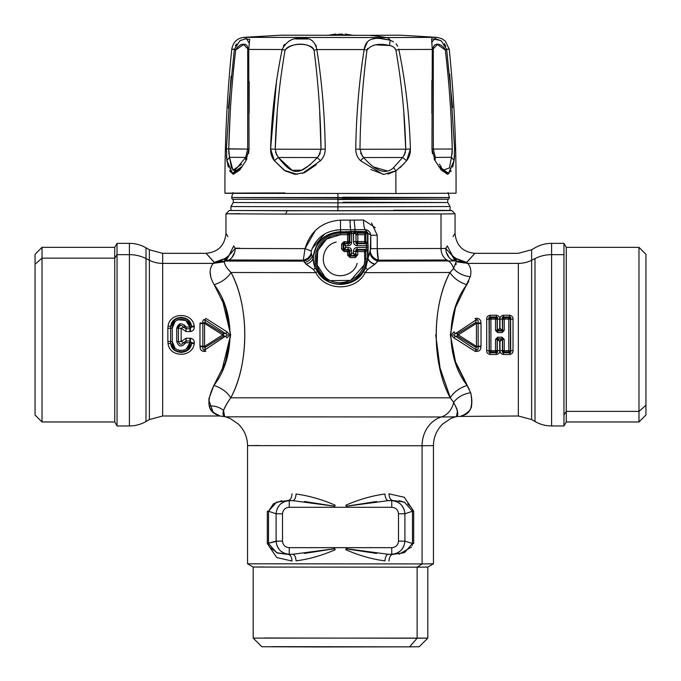 <?xml version="1.0" encoding="UTF-8"?>
<svg xmlns="http://www.w3.org/2000/svg" width="681" height="681" viewBox="0 0 681 681"><rect width="100%" height="100%" fill="white"/><g stroke="black" fill="none" stroke-linecap="round" stroke-linejoin="round"><path stroke-width="1.02" d="M232.928 192.561L231.6 197.533C232.672 198.724 230.169 199.61 236.026 199.278L448.183 199.21C448.6 199.431 449.009 198.869 449.4 197.533L231.6 197.533L337.929 197.831L337.963 199.499L448.081 199.192L343.037 198.912L337.963 199.499L337.929 197.831L449.4 197.533L343.071 197.235M447.74 199.201L447.74 202.521L337.972 202.819L337.972 199.499L337.972 202.819L233.26 202.521L337.972 202.819L337.912 206.854L230.936 206.547L337.912 206.854L337.972 202.819L447.74 202.521L343.028 202.231M447.74 202.521L450.064 206.547L450.064 210.489L337.912 210.795L337.912 206.854L450.064 206.547L337.912 206.854L337.912 210.795L230.936 210.489L230.936 206.547L233.26 202.521L233.26 199.201M337.929 197.831L337.955 193.549L337.929 197.831M208.854 398.828L213.885 385.412C221.623 387.983 227.25 392.12 230.765 397.815C249.28 363.22 249.552 307.437 231.029 272.494C226.569 268.05 224.381 264.492 224.458 261.819C224.398 264.526 226.586 268.084 231.029 272.494C227.497 278.086 221.887 282.172 214.183 284.743C221.887 282.172 227.497 278.086 231.029 272.494C249.476 306.246 249.186 364.454 230.765 397.815C223.479 408.047 221.368 414.133 224.432 416.057L223.555 410.456L224.585 416.21C221.189 414.823 223.249 408.694 230.765 397.815C227.25 392.12 221.623 387.983 213.885 385.412C235.132 358.623 235.464 311.864 214.183 284.743C209.11 275.916 208.795 268.799 213.255 263.385L224.458 261.819L213.255 263.385L162.665 263.385L162.665 253.323L162.665 415.997L162.665 263.385A26.559 23.273 0 0 1 149.377 260.27L145.998 258.55A33.199 29.096 180 0 0 129.399 254.66L117.038 254.66L117.038 425.957L117.038 254.66L114.74 258.15L114.74 421.973L42.026 421.973L35.054 415.001L35.054 264.254L42.026 258.15L42.026 421.973L42.026 258.15L35.054 264.254L35.054 254.319L42.026 247.339L42.026 258.15L114.74 258.15L114.74 247.339L114.74 258.15L117.038 254.66L129.399 254.66L129.399 243.355L129.399 254.66A33.199 29.096 0 0 1 145.998 258.55L145.998 247.807L145.998 258.55L149.377 260.27L149.377 249.757L149.377 260.27A26.559 23.273 180 0 0 162.665 263.385L213.255 263.385L214.226 262.432M35.054 264.254L35.054 405.059M393.822 210.225C446.71 210.301 467.941 210.497 438.104 210.642L287.178 210.761L451.724 210.489L455.044 213.808L441.016 213.962L455.044 213.808L455.044 233.404C456.219 245.5 462.859 252.14 474.963 253.323L518.335 253.323L531.623 249.757L535.002 247.807C540.144 244.871 545.677 243.389 551.601 243.355L563.962 243.355L563.962 254.66L551.601 254.66L551.601 243.355L551.601 254.66L563.962 254.66L563.962 243.355L566.26 247.339L566.26 411.401L566.26 247.339L638.974 247.339L645.946 254.319L645.946 415.001L638.974 421.973L638.974 411.401L645.946 405.272L638.974 411.401L638.974 247.339L638.974 421.973L566.26 421.973L566.26 411.401L563.962 414.908L563.962 425.957L563.962 254.66L563.962 414.908L566.26 411.401L566.26 421.973L563.962 425.957L551.601 425.957L551.601 254.66A33.199 29.096 180 0 0 535.002 258.55L531.623 260.27A26.559 23.273 0 0 1 518.335 263.385L518.335 415.997L518.335 263.385A26.559 23.273 180 0 0 531.623 260.27L531.623 419.556L531.623 249.757L531.623 260.27L535.002 258.55L535.002 421.513L535.002 258.55A33.199 29.096 0 0 1 551.601 254.66L551.601 425.957C545.677 425.931 540.144 424.45 535.002 421.513L531.623 419.556L518.335 415.997L456.1 416.457M645.946 405.272L645.946 264.049M263.87 637.995L417.13 638.225L409.553 646.848L321.134 646.95L261.819 646.737L253.187 638.106L427.813 638.106L417.13 638.225L417.13 567.179L422.084 563.928L247.543 563.8L422.084 563.928L422.084 445.749A29.879 26.218 89.7 0 1 441.314 416.976A19.919 17.485 -90.3 0 0 453.665 402.352L450.235 397.815C431.814 364.454 431.533 306.237 449.971 272.494L453.606 268.484C457.581 273.141 463.14 275.89 470.273 276.741C471.575 271.319 470.733 266.867 467.745 263.385L518.335 263.385L467.745 263.385L456.542 261.819L467.745 263.385C470.733 266.85 471.575 271.302 470.273 276.741C463.14 275.89 457.581 273.141 453.597 268.493A13.279 11.654 -90.3 0 0 448.302 260.959L455.964 260.917L454.218 257.197M457.011 409.094L453.665 402.352C457.547 397.159 463.225 393.95 470.682 392.716C473.261 406.251 470.605 413.827 462.714 415.444C456.593 417.206 469.881 414.789 471.635 405.936C470.367 414.431 455.912 417.581 463.267 415.223C471.082 412.848 473.55 405.348 470.682 392.716C463.225 393.95 457.547 397.159 453.665 402.352A19.919 17.485 89.7 0 1 441.314 416.976L455.368 416.823L441.314 416.976A29.879 26.218 -90.3 0 0 422.084 445.749L433.456 445.621L422.084 445.749L422.084 563.928L433.456 563.8L427.813 567.06L417.13 567.179L427.813 567.06L427.813 638.106L419.181 646.737L409.553 646.848L417.13 638.225L417.13 567.179L253.187 567.06L253.187 638.106M287.178 210.761L229.276 210.489L287.178 210.761L285.586 214.089L225.956 213.808L285.586 214.089L287.178 210.761M271.447 646.635L409.553 646.848M470.682 392.716L455.666 362.65L450.354 335.231L455.436 307.701L470.273 276.741M467.115 385.063L455.487 361.764L450.354 334.669L455.385 307.42L466.638 284.684M472.674 255.826L469.916 258.865M460.782 260.976L456.083 258.516L466.757 262.398L467.745 263.385L466.74 262.423M454.27 257.231L456.117 258.542L456.406 261.07L466.723 262.415L459.343 262.074M453.095 256.32L451.486 254.83M455.044 233.404L453.044 236.596M455.853 264.764L456.253 263.717M468.809 280.964L466.817 284.743C459.113 282.172 453.503 278.086 449.971 272.494C453.503 278.086 459.113 282.172 466.817 284.743C445.536 311.855 445.859 358.623 467.115 385.412C459.377 387.983 453.75 392.12 450.235 397.815C453.75 392.12 459.377 387.983 467.115 385.412L469.107 388.996M457.164 415.231L457.658 412.175M497.402 339.598L499.726 341.283L497.913 339.078L501.803 339.078L499.726 341.292L499.743 350.494L497.317 350.741L497.283 339.513L497.913 339.078L499.164 340.585M498.381 340.296L499.726 341.292M497.428 352.315L497.317 350.741L499.743 350.494C499.888 352.69 498.73 354.035 496.27 354.52L496.27 352.801L497.113 352.741M496.27 354.52L490.175 354.52L490.175 352.801L496.27 352.801L496.27 354.52M489.333 352.741L490.175 352.801L490.175 354.52C487.715 354.035 486.557 352.69 486.694 350.494L489.12 350.741L489.009 352.315M489.12 319.031L489.12 350.741L486.694 350.494L486.694 319.27L489.12 319.031L486.694 319.27C486.557 317.065 487.715 315.72 490.175 315.235L490.175 316.963L489.333 317.023M489.009 317.44L489.307 350.528L490.924 351.941L495.521 351.941L497.139 350.528L496.27 352.801L495.521 351.941L496.27 352.801L490.175 352.801L490.924 351.941L490.175 352.801L489.12 350.741L489.12 319.023L490.175 316.963L490.175 315.235L496.27 315.235L496.27 316.963L490.175 316.963L490.924 317.823L489.12 319.023M497.113 317.023L496.27 316.963L496.27 315.235C498.73 315.72 499.888 317.065 499.743 319.27L497.317 319.031L499.743 319.27L499.726 328.48L498.381 329.476M497.317 319.023L495.521 317.823L496.27 316.963L495.521 317.823L490.924 317.823L490.175 316.963L496.27 316.963L497.317 319.023L497.428 317.448M499.164 329.178L497.913 330.694L499.726 328.48L501.803 330.694L497.283 330.259L497.317 319.031M501.335 329.476L499.999 328.48L499.973 319.27L502.399 319.031L502.442 330.259L501.803 330.694L500.552 329.178M502.399 319.031L499.973 319.27C499.837 317.065 500.995 315.72 503.455 315.235L503.455 316.963L502.612 317.023M502.289 317.44L502.587 330.413L502.399 319.023L503.455 316.963L503.455 315.235L509.55 315.235L509.55 316.963L503.455 316.963L504.204 317.823L502.399 319.023M510.392 317.023L509.55 316.963L510.597 319.023L510.716 317.448M510.597 319.023L508.801 317.823L509.55 316.963L508.801 317.823L504.204 317.823L503.455 316.963L509.55 316.963L509.55 315.235C512.01 315.72 513.168 317.065 513.023 319.27L510.597 319.031L513.023 319.27L513.023 350.494L510.597 350.741L510.597 319.031L510.597 350.741L513.023 350.494C513.168 352.69 512.01 354.035 509.55 354.52L509.55 352.801L510.392 352.741M510.707 352.315L510.597 319.031M502.612 352.741L509.55 352.801L509.55 354.52L503.455 354.52C500.995 354.035 499.837 352.69 499.973 350.494L502.399 350.741L502.289 352.315M500.561 340.585L501.803 339.078L502.442 339.513L502.399 350.741L504.204 351.941L503.455 352.801L504.204 351.941L508.801 351.941L509.55 352.801L508.801 351.941L510.597 350.741L509.55 352.801L503.455 352.801L503.455 354.52M503.455 352.801L502.399 350.741L499.973 350.494L499.999 341.292L501.335 340.296M476.232 319.798L455.325 333.69L454.074 331.826L455.325 333.69C453.146 334.482 453.146 335.282 455.317 336.073L476.232 349.966C477.721 350.553 478.343 349.43 478.122 346.586L480.948 346.842L478.122 346.586L475.772 347.378L476.428 346.408L476.428 323.373L475.772 322.394L457.521 333.69L455.325 333.69L476.232 319.798L475.159 318.385L476.232 319.798L475.772 322.394L476.232 319.798C477.807 319.483 478.437 320.615 478.122 323.186C478.351 320.342 477.721 319.21 476.232 319.798M475.159 318.385C478.913 317.95 480.846 319.457 480.948 322.922L478.122 323.186L480.948 322.922M481.024 323.73L478.147 323.509L481.024 323.73L481.024 346.033L478.147 346.263L478.147 323.509L476.428 323.373L478.147 323.509L478.147 346.263L481.024 346.033M480.948 346.842C480.846 350.298 478.922 351.813 475.159 351.37L476.232 349.966L475.159 351.37L454.074 337.938L455.317 336.082L454.074 337.938C451.52 335.903 451.52 333.86 454.074 331.826M455.964 260.917L448.302 260.959L446.847 259.997A13.279 11.654 89.7 0 1 441.016 248.488L445.791 248.463L447.315 245.909L454.993 260.542L455.964 260.917L454.993 260.542L451.852 255.29L454.261 257.222L456.406 261.07L453.597 268.493L449.971 272.494C431.456 307.437 431.72 363.22 450.235 397.815L230.765 397.815L450.235 397.815L453.665 402.352C458.219 411.205 458.994 415.929 455.998 416.534C456.304 417.742 456.781 415.716 457.445 410.456M450.235 397.44L440.071 368.072L435.704 334.703M456.406 261.07L456.1 258.525M455.964 260.687L456.406 260.849M441.314 416.976L225.632 416.823L441.314 416.976M499.999 341.283L502.323 339.598M497.402 330.174L499.726 328.48M499.999 328.48L502.323 330.174M502.442 339.513L502.399 350.741L502.442 339.513L501.897 338.985L502.442 339.513M477.824 346.323L478.122 346.586C478.437 349.149 477.807 350.272 476.232 349.966L455.317 336.082C453.214 335.282 453.214 334.49 455.317 333.69L457.521 333.69L475.772 322.394L478.147 323.509M478.147 346.263L476.947 346.399M476.419 339.198L476.428 346.408L475.772 347.378L457.521 336.091L455.317 336.082L457.521 336.091L475.772 347.378L476.232 349.966L475.772 347.378L476.257 347.387M449.12 257.58L446.302 252.268M453.699 260.185L451.895 259.972C447.979 257.316 445.944 253.477 445.791 248.463L451.852 255.29M451.895 259.972L452.865 260.031M422.084 445.749L247.543 445.621L422.084 445.749M258.916 445.502L247.543 445.621C247.407 437.176 244.334 429.992 238.333 424.05L230.365 418.577L225.445 416.772L219.946 415.997L213.144 412.311L208.752 400.011M214.226 262.219C203.466 250.412 203.483 250.48 214.26 262.423L213.255 263.385C208.803 268.901 209.118 276.018 214.183 284.743L225.564 307.701L230.646 335.231L225.334 362.65L213.885 385.412C206.607 400.649 207.33 410.311 216.064 414.406C226.552 418.125 211.451 415.231 209.365 405.936C214.907 405.714 219.64 407.221 223.555 410.456M497.624 338.78L497.624 337.206L502.101 337.206L502.101 338.78L497.624 338.78L497.283 339.513L497.624 337.206L495.504 339.41L497.139 339.359L497.139 350.528L495.521 350.689L495.504 339.41L497.624 337.206L502.101 337.206L504.212 339.41L504.204 350.689L508.801 350.689L508.801 319.083L504.204 319.083L504.212 330.37L502.587 330.413L502.101 332.575L497.624 332.575L497.139 330.413L497.624 331L502.101 331L502.587 330.413L502.101 331L502.587 330.413L502.587 319.236L503.727 319.091M496.815 350.596L495.521 351.941L495.521 350.689L495.989 350.681M490.924 351.941L490.924 350.689L495.521 350.689L495.521 351.941L490.924 351.941L489.307 350.528L490.924 350.689L490.924 351.941M489.307 350.528L489.307 319.236L490.924 319.083L490.924 350.689L489.307 350.528M489.639 319.176L490.924 317.823L490.924 319.083L490.439 319.091M495.989 319.091L495.521 319.083L495.521 317.823L495.521 319.083L490.924 319.083L490.924 317.823L495.521 317.823L496.815 319.176M497.139 319.236L497.139 330.413L495.504 330.37L495.521 319.083L497.139 319.236M502.587 319.236L504.204 317.823L504.204 319.083L504.204 317.823L508.801 317.823L508.801 319.083L508.801 317.823L510.418 319.236L508.801 319.083L510.418 319.236L510.418 350.528L509.277 350.681M510.095 350.596L508.801 351.941L508.801 350.689L508.801 351.941L504.204 351.941L504.204 350.689L504.204 351.941L502.91 350.596M503.727 350.681L502.587 350.528L502.587 339.359L504.212 339.41L502.587 339.359L502.101 337.206L504.212 339.41L504.204 350.689L508.801 350.689L508.784 340.091M458.262 334.89L457.521 333.69L458.262 334.89L476.428 323.373L458.262 334.89L476.428 346.408L458.262 334.89L457.521 336.091L458.262 334.89M475.772 322.394L476.428 323.373L476.419 330.779M457.521 336.091L457.521 333.69M224.594 260.849L225.036 260.687M221.623 262.083L214.277 262.398L224.594 261.07L224.9 258.525L220.252 260.959M239.984 248.19L235.209 248.216M210.863 258.618L208.343 255.852M219.946 415.997L162.665 415.997L149.377 419.556L149.377 260.27L149.377 419.556L145.998 421.513L145.998 258.55L145.998 421.513C140.856 424.45 135.323 425.931 129.399 425.957L129.399 254.66L129.399 425.957L117.038 425.957L114.74 421.973L114.74 258.15L42.026 258.15L42.026 247.339L114.74 247.339L117.038 243.355L117.038 254.66L117.038 243.355L129.399 243.355C135.323 243.389 140.856 244.871 145.998 247.807L149.377 249.757L162.665 253.323L206.037 253.323C218.141 252.14 224.781 245.5 225.956 233.396L227.973 236.622M229.514 254.83L227.931 256.303M226.764 257.205L225.036 260.917L226.739 257.231L224.883 258.542L224.594 261.07L303.615 261.121L306.058 264.168L313.439 269.523L315.822 272.647C325.331 291.553 355.669 291.562 365.178 272.647L367.561 269.523L374.78 264.364L377.887 261.121L448.302 260.959A13.279 11.654 89.7 0 1 453.597 268.493M226.739 257.222L229.148 255.29L233.685 245.909L235.209 248.463L305.028 248.642L303.309 260.159L229.105 259.972L225.036 260.917L226.007 260.542L229.148 255.29L226.007 260.542L227.301 260.185M497.139 339.359L495.504 339.41L495.521 350.689L490.924 350.689L490.933 340.194M490.933 329.681L490.924 319.083L495.521 319.083L495.504 330.37L497.624 332.575L502.101 332.575L504.212 330.37L504.204 319.083L508.801 319.083L508.784 329.587M497.624 332.575L495.504 330.37L497.139 330.413L497.624 332.575M502.587 330.413L504.212 330.37L502.101 332.575L502.101 331M214.251 262.398L224.883 258.542M229.148 255.29L235.209 248.463C235.056 253.477 233.021 257.316 229.105 259.972L303.309 260.159L303.615 261.121L225.036 260.917M234.69 252.285L231.889 257.58M186.066 340.977L183.683 342.603L181.129 341.496L186.066 338.227L186.066 340.977L186.066 338.227L189.956 338.227L189.956 340.977L189.956 338.227L190.731 338.295L189.956 342.739L186.066 342.739L185.215 343.309L183.683 342.603L186.066 340.985L186.066 342.739L186.066 340.977L190.246 341.002L190.731 338.295C193.174 338.866 194.374 340.423 194.323 342.952L191.591 342.824L190.246 341.002L191.591 342.849L194.315 343.02M191.378 344.101L191.506 343.411L194.213 343.709L189.956 342.739L189.956 340.977M194.213 343.709C192.544 357.763 169.731 357.763 168.071 343.709L170.769 343.411L168.071 343.709L167.866 341.436L172.259 341.632C171.629 352.545 189.258 353.635 189.956 342.739L191.591 342.849L191.506 343.411C189.956 354.52 172.319 354.52 170.769 343.411L170.616 341.564L172.259 341.632L172.259 328.148L172.259 341.632L175.102 348.246M170.786 343.505L170.905 344.118M174.217 349.864L181.146 352.554L188.067 349.855M167.866 341.436L167.866 328.327L170.608 328.216L170.608 341.556L167.866 341.436M170.608 341.556L170.608 328.216L172.259 328.148L167.866 328.327L168.071 326.054L170.769 326.361L168.071 326.054C169.731 311.992 192.544 311.992 194.213 326.054L191.506 326.361L194.213 326.054M188.067 319.9L181.137 317.201L174.208 319.908M194.315 326.744L191.591 326.923L191.506 326.361L191.591 326.923L189.956 327.042C189.258 316.129 171.629 317.227 172.259 328.148L175.085 321.543M190.246 328.77L191.591 326.948L194.323 326.812C194.374 329.349 193.174 330.898 190.731 331.477L190.246 328.77L190.731 331.477L189.956 331.545L189.956 328.795L191.591 326.923L186.066 327.042L189.956 327.042L189.956 331.545L186.066 331.545L186.066 328.795L189.956 328.795L186.066 328.795L186.066 331.545L181.129 328.268L183.683 327.169L186.066 328.795L186.066 327.042L186.066 328.787L183.683 327.169L185.215 326.463L186.066 327.042L184.253 324.948M178.388 341.556L178.388 328.216L181.129 328.268L181.129 341.496L176.737 341.632L176.737 328.148L178.388 328.216C179.597 325.024 181.359 324.675 183.683 327.169C181.359 324.667 179.597 325.007 178.388 328.216L178.388 341.556C179.597 344.756 181.359 345.105 183.691 342.603C181.359 345.097 179.597 344.748 178.388 341.564L176.737 341.632C178.669 346.782 181.495 347.344 185.215 343.309C181.504 347.361 178.677 346.799 176.737 341.632L176.737 328.148C178.677 322.973 181.504 322.411 185.215 326.463L183.691 327.169M204.768 349.966L225.675 336.082L226.926 337.938L225.675 336.082C227.854 335.282 227.854 334.49 225.683 333.699L204.768 319.798C203.287 319.202 202.657 320.325 202.878 323.186L200.052 322.922L202.878 323.186L205.228 322.394L204.572 323.373L204.572 346.408L205.228 347.378L223.479 336.091L225.675 336.082L204.768 349.966L205.841 351.37L204.768 349.966L205.228 347.378L204.768 349.966C203.193 350.281 202.563 349.149 202.878 346.586C202.657 349.438 203.287 350.562 204.768 349.966M200.052 346.842L202.878 346.586L200.052 346.842C200.163 350.315 202.095 351.822 205.841 351.37M199.976 346.033L202.853 346.263L199.976 346.033L199.976 323.73L202.853 323.509L202.853 346.263L204.572 346.408L202.853 346.263L202.853 323.509L199.976 323.73M205.841 318.385L204.768 319.798L205.841 318.385L226.926 331.826L225.683 333.69L226.926 331.826C229.48 333.86 229.48 335.903 226.926 337.938M376.61 501.488L346.212 506.247L345.837 505.208C359.083 499.437 372.124 495.708 384.944 494.031C385.242 497.828 386.297 500.033 388.119 500.663C386.297 500.033 385.242 497.828 384.944 494.031M346.212 506.247L345.837 505.208L346.212 506.247L388.119 500.663L391.762 500.663L391.762 507.294L289.238 507.294L289.238 500.663L292.881 500.663L288.565 500.433C290.557 499.82 291.715 497.607 292.03 493.802C291.715 497.607 290.557 499.82 288.565 500.433L292.881 500.663C294.703 500.033 295.758 497.828 296.056 494.031C295.758 497.828 294.703 500.033 292.881 500.663L334.788 506.247L304.398 501.488M391.762 501.488L391.762 500.663L392.435 500.433L388.119 500.663L392.435 500.433C390.443 499.82 389.285 497.607 388.97 493.81C389.285 497.607 390.443 499.82 392.435 500.433L388.119 500.663M388.97 493.81L404.301 497.283L413.673 511.227L412.49 511.235L413.673 511.227L413.673 543.523L412.49 543.532L412.49 511.235L404.897 513.789L412.49 511.235L412.49 543.532L413.673 543.523M411.63 507.805L407.715 503.829M404.744 502.28L398.989 500.68M399.143 554.164L411.605 547.022M412.218 545.532L412.49 543.532L404.897 541.131L404.897 513.789L398.487 513.806L398.487 541.148C398.053 545.158 395.814 547.328 391.762 547.66L391.762 554.257L392.435 554.47C390.443 555.066 389.285 557.271 388.97 561.067C389.285 557.271 390.443 555.066 392.435 554.47L388.119 554.257C386.297 554.862 385.242 557.067 384.944 560.863C385.242 557.067 386.297 554.862 388.119 554.257L391.762 554.257C399.653 553.457 404.029 549.082 404.897 541.131L412.49 543.532L404.395 552.691L392.435 554.47M384.944 560.863C372.124 559.22 359.083 555.517 345.829 549.737L345.888 549.584M346.152 548.86L376.61 553.44M304.381 553.44L334.788 548.699L335.163 549.737C321.917 555.517 308.876 559.22 296.056 560.863C295.758 557.067 294.703 554.862 292.881 554.257C294.703 554.862 295.758 557.067 296.056 560.863M334.788 548.699L335.163 549.737L334.788 548.699L292.881 554.257L289.238 554.257L289.238 547.66L391.762 547.66L289.238 547.66C285.186 547.328 282.947 545.158 282.513 541.148L282.513 513.806L276.103 513.789L276.103 541.131L267.327 543.523L277.218 541.14M292.03 561.067C291.715 557.271 290.557 555.066 288.565 554.47L292.881 554.257L288.565 554.47C290.557 555.066 291.715 557.271 292.03 561.067L276.699 557.526L267.327 543.523L267.327 511.227L268.51 511.235L268.51 543.532L268.51 511.235L267.327 511.227M269.37 546.971L277.635 553.083L288.565 554.47L292.881 554.257M281.857 500.705L273.532 503.668L268.51 511.235L276.103 513.789L268.51 511.235L276.605 502.144L288.565 500.433M296.056 494.031C308.876 495.708 321.917 499.437 335.171 505.208L335.103 505.387M334.856 506.06L335.171 505.208M179.094 341.521L180.065 341.496M182.006 341.845L182.908 342.237M170.786 343.488L174.702 349.762M180.857 351.941L182.559 351.839M187.854 349.549L191.497 343.471M191.506 343.411C190.706 355.21 171.569 355.21 170.769 343.411M170.616 328.216L170.769 326.361C172.319 315.243 189.956 315.243 191.506 326.361C190.706 314.545 171.569 314.545 170.769 326.361M191.497 326.31L187.854 320.215M182.661 317.942L180.84 317.831M174.702 320.01L170.786 326.284M182.908 327.535L181.989 327.927M180.073 328.268L179.086 328.251M204.726 347.387L202.853 346.263M203.176 323.449L204.053 323.381M202.853 323.509L202.878 323.186C202.563 320.615 203.193 319.483 204.768 319.798L205.228 322.394L202.878 323.186M204.581 330.617L204.572 323.373L205.228 322.394L204.768 319.798L225.683 333.69L223.479 333.69L205.228 322.394L223.479 333.69L225.683 333.69C227.786 334.49 227.786 335.282 225.683 336.082L223.479 336.091L223.479 333.69L222.738 334.89L223.479 336.091L205.228 347.378L204.572 346.408L222.738 334.89L204.572 346.408L204.581 339.002M392.435 500.433L404.395 502.135L412.49 511.235M403.918 508.928L401.492 505.064M400.241 503.846L396.504 501.591M396.504 553.33L400.232 551.091M401.484 549.873L403.918 545.992M388.119 554.257L346.212 548.699L345.829 549.737M289.238 553.44L289.238 554.257L288.565 554.47L276.605 552.691L268.51 543.532M277.082 545.992L279.508 549.865M280.751 551.082L284.496 553.33M284.496 501.591L280.768 503.829M279.508 505.055L277.082 508.928M292.881 500.663L289.238 500.663C281.347 501.463 276.971 505.838 276.103 513.789L276.103 541.131C276.971 549.09 281.347 553.466 289.238 554.257M183.691 342.603L185.215 343.309L186.066 342.739L189.956 342.739L186.33 348.944M183.879 350.196L179.375 350.468M177.852 319.772L185.717 320.419L189.956 327.042M180.635 323.705L176.737 328.148L178.388 328.216M204.572 323.373L222.738 334.89L204.572 323.373M223.359 333.886L223.479 336.091L222.738 334.89M289.238 507.294C285.16 507.651 282.921 509.822 282.513 513.806C282.947 509.797 285.186 507.626 289.238 507.294L391.762 507.294C395.814 507.626 398.053 509.797 398.487 513.806C398.079 509.822 395.84 507.651 391.762 507.294L391.762 505.923M391.762 500.663C399.653 501.463 404.029 505.838 404.897 513.789L404.897 541.131L398.487 541.148L398.487 513.806M401.092 513.806L403.824 513.797M391.762 547.66C395.84 547.303 398.079 545.132 398.487 541.148L404.897 541.131M278.112 541.14L278.98 541.14M280.087 541.148L282.513 541.148C282.921 545.132 285.16 547.303 289.238 547.66L289.238 549.031M277.269 513.797L279.704 513.806M282.513 513.806L282.513 541.148L276.103 541.131M357.755 233.728L357.814 234.681L364.693 234.664L364.701 241.559L364.693 234.664L357.814 234.681L357.814 241.551L355.984 241.551L355.984 234.673L357.814 234.681L357.755 234.085M357.814 234.681L355.984 234.673L357.721 233.157L365.339 233.157L364.693 234.664L365.859 234.034L365.859 241.559L357.814 241.551L357.721 243.066L357.814 241.551M364.701 241.559L364.565 243.074L357.721 243.074L356.282 242.036M365.229 243.619L357.227 243.653L355.916 241.627L353.558 241.627L353.405 231.387L366.489 231.608L367.289 232.928L365.978 233.906L367.519 232.97L367.519 243.245L365.859 241.559A1.992 1.336 130.4 0 1 364.565 243.066L364.693 241.559L365.859 241.559L365.859 234.034L364.693 234.664L365.237 233.404L365.978 233.906L365.339 233.157L357.721 233.157L356.486 232.068L366.523 232.025L365.339 233.157L366.523 232.025L356.486 232.068L357.721 233.157M366.106 244.164L367.919 243.236L368.115 245.688L367.919 243.236L366.327 244.292L367.519 243.245L367.919 233.234L367.919 243.236L366.582 242.181L365.305 243.687L366.582 242.181L365.859 241.559L364.607 243.1M365.305 243.687L366.327 244.292L366.599 245.696L357.108 245.671L357.721 243.066L357.227 243.653L365.305 243.687L364.573 243.066M349.855 243.228L349.83 242.317L351.634 242.317L349.83 242.317L350.034 233.609L351.634 233.319L351.634 242.317C351.387 244.505 350.213 245.62 348.102 245.662L345.65 245.662L348.102 245.662C350.298 245.594 351.473 244.479 351.634 242.317L351.634 233.319L355.261 233.583L355.916 234.596L355.984 241.551M355.984 234.673L357.653 233.081L355.916 234.596L355.261 233.583L356.486 232.068L355.261 233.583L353.558 233.311L353.558 241.627L355.916 241.627L355.933 243.245M366.506 231.6L367.519 232.97L366.489 231.608L356.486 232.068M356.308 243.611L357.227 243.653L357.108 245.671C354.682 245.237 353.507 243.892 353.558 241.627C353.601 244.053 354.784 245.407 357.108 245.671L366.599 245.696L366.599 247.45L357.023 247.484C354.733 247.722 353.567 249.033 353.507 251.408L353.507 253.46L351.634 253.468L351.634 250.838C351.473 248.684 350.298 247.569 348.102 247.492L345.65 247.501L343.718 248.488L345.65 247.501L344.714 249.476L345.65 247.501L345.65 245.662L343.718 244.675L345.65 245.662L344.68 243.636L349.583 243.602M355.261 233.583L356.393 231.659L355.022 231.463L354.478 233.387L355.065 229.718L365.067 229.633L367.919 233.234L370.805 235.277L370.805 248.659L367.919 258.21L367.919 249.901L366.582 250.974L365.305 249.467L356.257 249.501M367.519 232.97L366.625 231.651M368.115 247.45L368.115 245.688L366.599 245.696L368.115 245.688L368.115 247.45L366.599 247.45L366.318 248.854L367.919 249.901L368.115 247.45L367.902 258.644L365.859 258.652L365.859 251.595L367.519 249.901L367.519 258.652L367.919 249.901M348.102 245.662L348.161 243.636L348.102 245.662M345.642 245.645L345.114 244.556M348.825 241.925L349.83 242.317L349.021 241.551L349.021 234.69L349.83 233.915L349.83 242.317L348.161 243.628L344.68 243.628L343.692 244.649L343.079 244.053L343.079 249.118L343.692 248.514L343.079 249.118L343.079 244.053L343.718 244.675L343.692 248.514L344.68 249.535L348.161 249.527L344.68 249.535L344.109 250.097L344.68 249.535L343.692 248.514L343.718 244.675L344.714 243.687M347.923 247.492L348.161 249.527L348.102 247.492C350.213 247.535 351.387 248.65 351.634 250.838L349.83 250.846L349.855 249.927M349.591 249.561L344.109 250.097L343.079 249.118L341.573 249.118L341.573 244.053L343.079 244.053L344.109 243.074L347.565 243.074L348.161 243.628L347.582 242.776M348.161 249.527L347.565 250.097L348.161 249.527L349.83 250.846L349.83 254.413L351.634 253.468L349.83 254.413L349.83 250.846L351.634 250.838L351.634 253.468L353.507 253.46L354.111 254.643M355.822 249.859L355.805 251.408L353.507 251.408L355.805 251.408L355.805 254.575L354.597 255.494L350.715 255.503L349.83 254.413L349.021 255.179L348.817 251.221M351.132 254.541L351.617 253.502M355.61 254.473L353.507 253.46L355.61 254.473M353.507 251.408C353.49 249.161 354.665 247.858 357.023 247.484L357.15 249.501L357.023 247.484L366.599 247.45L366.599 245.696M355.746 256.082L354.699 255.588L355.133 256.073L350.111 256.073L350.706 255.503L354.699 255.588L355.984 254.771L355.805 251.408L357.15 249.501L365.305 249.467L366.582 250.974L365.859 251.595L365.859 258.652L364.693 258.652C365.62 278.137 339.896 290.149 325.356 277.354C307.42 264.679 318.631 233.345 340.5 234.69L340.5 232.093L348.749 232.085L353.405 231.387L353.558 233.311L351.634 233.319L351.507 231.395L351.634 233.319L349.83 233.915L348.374 232.383L348.749 232.085L350.034 233.609L349.523 232.74M349.285 232.493L340.5 232.093L340.5 229.761L350.579 229.744L351.09 233.353L350.553 231.421L348.698 231.676L350.034 233.609M349.004 241.551L347.599 241.551L347.599 234.69L349.021 234.69L349.021 241.551L347.565 243.074L344.109 243.074L344.68 243.628L344.135 241.551L341.573 244.053L341.573 249.118L344.135 251.621L344.109 250.097L347.565 250.097L347.599 251.621L344.135 251.621L347.599 251.246M349.83 250.846L349.021 251.621L349.83 250.846M351.634 253.468L350.775 255.358M354.597 255.494L353.507 253.46M357.15 249.501L357.678 250.089L357.15 249.501M355.984 251.612L357.772 251.612L355.984 251.612L357.678 250.089L364.565 250.089L357.678 250.089L357.772 254.771L355.984 254.771L355.993 255.869M365.859 251.595L364.693 251.595L365.859 251.595A1.992 1.336 49.4 0 0 364.565 250.089L364.701 251.595L357.772 251.612L364.693 251.595L364.693 258.652L364.565 250.089L366.318 248.854M364.693 258.652L365.859 258.652C367.187 280.317 337.061 293.043 322.505 276.614C306.544 262.049 318.572 232.144 340.5 233.166L347.565 233.166L347.599 234.69L340.5 234.69L347.599 234.69L347.565 233.166L348.383 232.391L349.83 233.915L349.021 234.69L347.565 233.174A1.992 1.294 46.2 0 1 349.021 234.69L347.599 234.69L347.565 243.074M347.599 241.925L344.135 241.551L344.109 243.074L343.079 244.053L341.573 244.053L344.135 241.551M347.582 250.387L349.021 251.621L347.599 251.621L347.599 255.188L350.162 257.597L350.111 256.073L349.157 256.065M349.004 251.621L349.021 255.179L347.599 255.188L349.021 255.179L349.762 254.49L350.715 255.503L350.111 256.073L355.133 256.073L355.21 257.588L350.162 257.597L355.21 257.588L357.772 254.771L357.678 250.089M347.599 255.145L347.599 251.621M348.978 255.809L349.021 255.179L350.111 256.073L350.162 257.597L347.599 255.188M313.064 258.346C314.954 242.044 324.105 233.157 340.5 231.693L348.749 232.085M343.079 249.118L344.109 250.097L344.135 251.621L341.573 249.118L343.079 249.118M355.133 256.073L355.984 254.771L357.772 254.771L355.21 257.588L355.133 256.073M364.65 269.71L363.518 271.557C354.341 288.608 326.659 288.608 317.482 271.549L315.209 267.965C308.144 251.263 322.624 231.344 340.5 232.093C322.411 231.395 308.144 251.468 315.209 267.965L313.09 258.354C312.153 261.07 309.812 263.011 306.058 264.168C309.812 263.011 312.153 261.07 313.09 258.354L311.234 253.238L311.251 251.025C316.18 237.567 325.927 230.476 340.5 229.761L340.5 234.69L326.582 239.048L317.729 250.548L317.184 265.062L325.152 277.193M330.762 280.606L350.689 280.402L363.705 265.462M357.133 263.275C354.256 275.643 336.669 280.061 328.165 270.638C318.802 262.006 323.696 244.624 336.218 242.087M449.971 272.494L365.178 272.647L449.971 272.494M231.029 272.494L315.822 272.647L231.029 272.494M448.302 260.959L377.887 261.121L378.355 260.159L446.847 259.997L448.302 260.959M224.458 261.819L224.594 261.07M367.902 258.644C368.847 261.266 371.136 263.172 374.78 264.364C371.136 263.172 368.847 261.266 367.902 258.644L365.791 267.965L367.919 258.21L370.294 251.536C371.102 255.852 373.792 258.729 378.355 260.159L377.231 248.642L441.016 248.488A13.279 11.654 -90.3 0 0 446.847 259.997L378.355 260.159L376.619 262.338M228.135 260.031L229.105 259.972M367.323 232.008L366.489 231.608M367.919 243.236L367.493 232.187M365.076 229.633C364.139 228.067 363.62 224.858 363.526 220.006C363.62 224.858 364.139 228.067 365.076 229.633C368.387 230.008 370.294 231.889 370.805 235.277C369.987 231.651 368.08 229.769 365.076 229.633L350.579 229.744L355.065 229.718L355.022 231.463L352.264 231.387M372.064 248.65L377.231 248.642C377.291 253.8 377.666 257.639 378.355 260.159C373.792 258.729 371.102 255.852 370.294 251.536L370.805 235.277L367.919 233.234M348.698 231.676L345.182 231.651M330.166 282.47L317.482 271.557L315.822 272.647L317.482 271.557L315.209 267.965L313.439 269.523L315.209 267.965L314.316 265.735M313.43 261.913L313.175 259.793M337.138 284.3L352.298 281.815L363.518 271.557L365.791 267.965L367.519 258.652L365.723 268.076M316.912 244.939L313.141 256.788M340.5 233.166C319.976 232.161 307.182 259.223 320.7 274.579C334.073 293.511 367.238 281.764 365.859 258.652L367.519 258.652M375.963 263.198L374.984 264.16C371.188 262.96 368.83 260.976 367.919 258.21C368.83 260.976 371.188 262.96 374.984 264.16L367.561 269.523L365.791 267.965L367.561 269.523L365.178 272.647L363.518 271.557L365.178 272.647C355.814 291.536 325.186 291.528 315.822 272.647L313.439 269.523L305.377 263.479M304.696 262.517C308.723 261.376 311.294 259.163 312.426 255.869C311.294 259.163 308.723 261.376 304.696 262.517L303.309 260.159L305.028 248.642L315.277 230.663M369.783 252.498C370.6 256.831 373.299 259.699 377.887 261.121C373.299 259.699 370.6 256.831 369.783 252.498M445.791 248.463L441.016 248.488L441.016 213.962L285.586 214.089L441.016 213.962L441.016 248.488L377.231 248.642L377.231 235.26L370.805 235.277L377.231 235.26L377.231 248.642L370.805 248.659M363.526 220.006L354.137 220.082L355.065 229.718L354.137 220.082L363.526 220.006L375.35 227.684M350.213 227.182L350.17 220.099M350.579 229.744L340.5 229.761L340.491 220.116L349.949 220.099L350.579 229.744M354.137 220.082L340.491 220.116L340.5 229.761L336.082 230.059M324.582 234.085L312.077 248.616M311.26 251.034L305.028 248.642L311.26 251.034M311.251 253.247C309.974 256.839 307.327 259.138 303.309 260.159C307.327 259.138 309.974 256.839 311.251 253.247M311.626 253.996C310.391 257.69 307.718 260.065 303.615 261.121C307.718 260.065 310.391 257.69 311.626 253.996M451.724 210.489L450.064 210.438M239.984 213.664L225.956 213.808L225.956 233.396M377.231 235.26L371.52 222.942M340.491 220.116C322.198 221.563 310.374 231.072 305.028 248.642L235.209 248.463M221.972 370.217L230.646 334.797L222.253 299.3M210.727 276.426L210.131 271.915M455.563 416.772L450.635 418.577L442.667 424.05C436.666 429.992 433.593 437.176 433.456 445.621L433.456 563.8L422.084 563.928L417.13 567.179M466.766 262.398C477.517 250.489 477.526 250.421 466.791 262.202M566.26 411.401L638.974 411.401L566.26 411.401M263.87 566.941L253.187 567.06L247.543 563.8L247.543 445.621M342.611 35.361A56.438 9.347 -90 0 0 341.649 34.314L345.505 35.361L341.649 34.314A56.438 9.347 90 0 1 342.611 35.361M352.383 35.352L345.165 34.067L345.165 35.233L345.165 34.067L353.379 35.352M340.381 34.127L342.594 34.195M327.621 35.352L335.835 34.059L335.835 34.637L335.835 34.059M332.864 35.361L339.947 34.076L341.649 34.314L339.947 34.076L332.864 35.361M404.361 155.149L405.748 149.199C404.94 115.889 401.654 82.895 395.908 50.19C395.091 47.781 392.98 46.223 389.592 45.516L390.077 40.162A13.279 6.367 -90.1 0 0 386.765 37.591A1328.01 636.675 -90.1 0 0 369.153 35.335L280.742 35.199L369.153 35.335A1328.01 636.675 89.9 0 1 386.765 37.591L244.07 37.353L386.765 37.591A13.279 6.367 89.9 0 1 390.077 40.162L380.27 38.502M233.455 174.2L239.669 170.114L245.977 160.622L249.033 148.96L248.727 49.424L282.164 49.509L248.727 49.424L249.706 39.319L244.317 38.843M241.193 40.034L240.274 40.545M236.528 43.933L235.337 45.942M234.358 49.194C230.902 49.236 230.902 49.287 234.358 49.321L234.358 49.194C230.902 49.236 230.902 49.287 234.358 49.321L231.761 49.262C233.132 41.967 237.184 39.898 236.979 39.992C238.665 38.621 241.031 37.744 244.07 37.353L280.853 35.182M373.912 38.843L373.035 39.004M367.502 41.694L364.139 49.551L316.861 49.551L364.139 49.551C359.015 82.384 356.223 115.557 355.754 149.079C355.78 153.634 357.389 157.524 360.572 160.759L382.816 174.293M316.299 46.478L315.669 44.793M312.639 40.979L311.515 40.256M307.786 38.97L295.631 38.979M290.796 40.213L289.348 40.817M284.581 44.325L283.287 46.18M395.891 193.506L236.588 193.37L285.109 192.953C231.659 193.012 207.543 193.251 239.108 193.378L395.891 193.506L395.874 170.871L395.891 193.506L456.04 193.225C456.381 145.113 454.108 97.128 449.239 49.262L446.642 49.321C450.098 49.279 450.098 49.236 446.642 49.194L445.306 50.002L446.642 49.321L452.584 107.598M387.906 174.098L395.874 170.871L383.769 174.37L370.813 169.518M325.246 149.079C324.777 115.557 321.985 82.384 316.861 49.551C321.994 82.435 324.786 115.608 325.246 149.079C325.254 153.583 323.645 157.473 320.428 160.759C323.611 157.524 325.22 153.634 325.246 149.079L321.015 149.25L325.246 149.079M318.708 156.085L321.015 149.25C320.632 115.94 318.316 82.937 314.052 50.224L316.861 49.551C314.894 40.996 309.974 37.302 302.1 38.485C293.196 37.285 286.556 40.962 282.164 49.509L285.092 50.19L282.164 49.509C275.405 82.324 271.557 115.498 270.612 149.02C270.527 153.574 271.779 157.464 274.358 160.699L284.19 170.25L297.095 174.37M302.441 173.4L320.376 160.81M248.727 49.424L249.033 148.96L247.671 149.096L247.697 50.088L248.727 49.424L247.697 50.088C249.016 42.273 239.601 42.213 235.694 50.002L234.358 49.321L235.694 50.002C231.829 82.699 229.506 115.693 228.739 148.994L226.407 148.807L226.892 160.495L228.297 167.049M229.803 170.957L230.28 171.782M249.289 43.371L246.428 38.425L239.874 40.8L234.358 49.321L228.373 108.245M226.739 159.277L226.441 155.54M242.215 166.334L232.144 173.527L226.901 160.452M249.178 88.3L249.144 113.165M316.861 49.551L314.052 50.224C312.017 42.409 289.297 42.384 285.092 50.19C279.346 82.886 276.06 115.889 275.252 149.199L270.612 149.02L276.673 79.43M316.214 164.793L304.662 172.565L294.847 174.327L285.211 170.922L274.358 160.699L278.367 157.498L274.358 160.699L270.612 149.02L275.252 149.199L276.605 155.081M310.417 164.606L301.76 170.131L292.175 170.318L278.367 157.498C293.06 176.073 299.274 176.09 317.38 157.541L320.428 160.759L317.38 157.541L278.367 157.498L275.541 152.297M319.695 112.246L321.015 149.25L275.252 149.199L277.158 113.701M285.092 50.19C292.089 42.145 309.336 42.162 314.052 50.224M320.351 153.157L317.329 157.592M275.252 149.199L321.015 149.25M278.367 157.498L317.38 157.541M360.598 160.776L363.62 157.541L360.572 160.759C357.355 157.473 355.746 153.583 355.754 149.079L359.985 149.25L355.754 149.079C356.214 115.6 359.006 82.427 364.139 49.551L366.948 50.224C362.684 82.929 360.368 115.94 359.985 149.25L362.232 156M393.618 167.611L395.874 170.871L393.618 167.611L402.633 157.498L406.634 160.707L402.633 157.498L363.62 157.541C375.989 171.621 385.982 174.983 393.618 167.611L402.633 157.498L405.442 152.374M404.122 163.644L395.874 170.871M410.388 149.02L406.642 160.699C409.221 157.464 410.473 153.574 410.388 149.02L405.748 149.199L410.388 149.02C409.443 115.498 405.595 82.324 398.836 49.509C405.604 82.375 409.46 115.549 410.388 149.02M395.908 50.19L398.836 49.509L395.908 50.19C394.699 47.508 392.596 45.95 389.592 45.516C378.687 43.005 371.136 44.571 366.948 50.224L364.139 49.551C366.165 35.787 378.576 37.6 390.077 40.162L389.592 45.516L376.125 44.861M403.842 113.701L405.748 149.199L359.985 149.25C360.368 115.991 362.684 82.98 366.948 50.224L367.612 48.445M359.985 149.25L405.748 149.199M402.633 157.498L363.62 157.541L360.632 153.123M386.902 170.854L373.503 166.939M440.564 40.451L431.592 38.757L432.273 49.424L398.836 49.509L432.273 49.424L431.967 148.96L435.023 160.622L441.331 170.114L447.545 174.2M397.764 46.282L396.001 43.865M393.499 41.83L390.077 40.162M386.765 37.591L436.93 37.353L386.765 37.591M445.808 46.248L444.293 43.695M400.002 167.764L406.642 160.699M355.754 149.088L355.754 148.449M398.836 49.006L398.947 49.509M431.856 113.352L431.856 80.503M452.686 166.964L454.099 160.452L448.813 173.553L438.666 166.164M454.559 155.643L454.27 159.243M452.72 167.007L454.108 160.495L454.593 148.807L454.108 160.495L448.158 174.072L438.683 166.513M450.788 171.672L451.171 170.999M452.073 154.264L452.261 148.994L433.329 149.088L452.261 148.994C451.494 115.693 449.171 82.699 445.306 50.002C441.399 42.213 431.984 42.273 433.303 50.088L433.329 149.096L435.372 157.481L435.023 160.622L434.027 158.724M432.444 153.668L431.967 148.96L433.303 149.122L431.967 148.96L432.273 49.424L433.303 50.088L432.273 49.424L432.069 46.274M433.363 48.709L437.415 44.529L445.306 50.002C449.171 82.742 451.494 115.736 452.261 148.994L451.486 157.302L454.108 160.495L451.486 157.302L435.329 157.405L451.486 157.302L449.434 167.926L444.046 169.909M435.031 160.648L435.329 157.413M449.707 74.093L454.593 148.807M431.592 42.605L434.836 38.459L441.314 40.928L446.642 49.321M441.416 167.109L439.305 164.104M446.515 173.885L447.553 173.961M450.762 171.527L451.154 170.854M452.286 150.441L452.235 152.238M452.227 147.922L451.12 119.328M447.63 71.062L446.268 58.064M405.408 140.601L405.025 132.565M275.975 132.48L275.584 140.652M369.153 35.335L400.258 35.199L369.153 35.335M249.169 92.335L249.152 81.703M228.765 152.238L228.714 150.441M242.342 166.479L232.851 174.072L226.892 160.495L228.331 167.024M229.659 170.488L230.816 172.344M233.277 173.936L234.119 173.953M234.732 58.055L233.362 71.079M229.88 119.311L228.773 147.998M226.892 160.495L229.514 157.302L226.892 160.495L226.407 148.807L231.072 76.229M247.697 149.122L249.033 148.96L248.591 153.472M246.914 158.843L245.977 160.622L245.671 157.413L245.943 160.682M226.407 148.807L247.671 149.088L245.671 157.413M241.619 164.223L232.928 170.19L229.514 157.302L245.696 157.405L229.514 157.302L231.506 167.79L234.417 170.931L245.586 157.549M229.514 157.302L228.739 148.994L228.927 154.264M247.671 149.088L228.739 148.994L230.101 115.038M235.694 50.002L243.585 44.529L247.637 48.709M448.072 192.561L449.4 197.533M229.276 210.489L225.956 213.808M224.96 193.225C224.619 145.113 226.892 97.128 231.761 49.262M400.147 35.182L436.93 37.353L441.892 38.689L445.417 41.218L449.239 49.262M245.628 157.481L244.845 158.877"/></g></svg>
